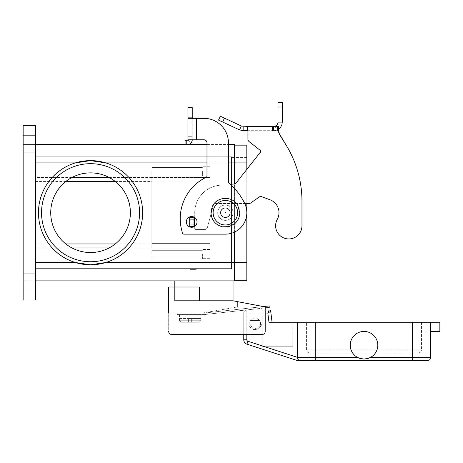 <?xml version="1.0" encoding="UTF-8"?>
<svg xmlns="http://www.w3.org/2000/svg" width="463" height="463" viewBox="0 0 463 463"><rect width="100%" height="100%" fill="white"/><g stroke="black" fill="none" stroke-linecap="round" stroke-linejoin="round"><path stroke-width="0.35" stroke-dasharray="2.31 1.74" d="M210.972 212.708A14.399 14.399 0 0 0 225.371 227.107A14.399 14.399 0 0 0 239.77 212.708A14.399 14.399 0 0 0 225.371 198.309A14.399 14.399 0 0 0 210.972 212.708M177.265 314.585L203.309 314.585L177.265 314.585L177.265 313.052L177.265 314.585M200.861 314.585L179.412 314.585L200.861 314.585L200.861 318.567M203.309 314.585A16.083 16.083 0 0 0 205.063 314.487A16.083 16.083 0 0 1 203.309 314.585M190.137 269.391L196.266 269.391L190.137 269.391M190.137 268.627L184.772 268.627L190.137 268.627M179.412 314.585L179.522 320.714L181.074 322.242L199.2 322.242L181.074 322.242L179.522 320.714L179.522 318.567L188.603 318.567L179.412 318.567M200.751 320.714L200.751 318.567L188.603 318.567L200.751 318.567L200.751 320.714L199.2 322.242L191.67 322.242L199.2 322.242L200.751 320.714L179.522 320.714L200.751 320.714M196.266 268.627L184.008 268.627L196.266 268.627L196.266 269.391L195.496 268.627M184.008 268.627L184.008 269.391L184.772 268.627M174.817 300.8L174.817 287.008L199.327 287.008L174.817 287.008L174.817 300.8L233.034 300.8L199.327 300.8L233.034 300.8L233.034 280.879L174.817 280.879L174.817 300.8M41.531 212.708A49.026 49.026 0 0 0 90.557 261.734A49.026 49.026 0 0 0 139.583 212.708A49.026 49.026 0 0 0 90.557 163.682A49.026 49.026 0 0 0 41.531 212.708A49.026 49.026 0 0 0 90.557 261.734A49.026 49.026 0 0 0 139.583 212.708A49.026 49.026 0 0 0 90.557 163.682A49.026 49.026 0 0 0 41.531 212.708A49.026 49.026 0 0 0 90.557 261.734A49.026 49.026 0 0 0 139.583 212.708A49.026 49.026 0 0 0 90.557 163.682A49.026 49.026 0 0 0 41.531 212.708M130.387 212.708A39.83 39.83 0 0 0 90.557 172.878A39.83 39.83 0 0 0 50.727 212.708A39.83 39.83 0 0 0 90.557 252.538A39.83 39.83 0 0 0 130.387 212.708A39.83 39.83 0 0 0 90.557 172.878A39.83 39.83 0 0 0 50.727 212.708A39.83 39.83 0 0 0 90.557 252.538A39.83 39.83 0 0 0 130.387 212.708A39.83 39.83 0 0 0 90.557 172.878A39.83 39.83 0 0 0 50.727 212.708A39.83 39.83 0 0 0 90.557 252.538A39.83 39.83 0 0 0 130.387 212.708M35.408 144.537L23.15 144.537L35.408 144.537L35.408 162.918L75.255 162.918A52.087 52.087 0 0 0 75.255 262.498A52.087 52.087 0 0 1 75.255 162.918L90.557 160.62A52.087 52.087 0 0 1 142.645 212.708A52.087 52.087 0 0 1 90.557 264.795A52.087 52.087 0 0 1 38.47 212.708A52.087 52.087 0 0 1 90.557 160.62L105.859 162.918A52.087 52.087 0 0 1 105.859 262.498A52.087 52.087 0 0 0 105.859 162.918L234.562 162.918L234.562 280.879L35.408 280.879L35.408 300.03L35.408 125.386L35.408 300.03L23.15 300.03L23.15 280.879L23.15 300.03L35.408 300.03L23.15 300.03L23.15 125.386L23.15 144.537L23.15 125.386L35.408 125.386L35.408 144.537L234.562 144.537L234.562 280.265L234.562 145.145L234.562 162.918L246.82 162.918L246.82 145.145L234.562 145.145M234.562 280.265L246.82 280.265L246.82 262.498L105.859 262.498L90.557 264.795L75.255 262.498L35.408 262.498L35.408 280.879L23.15 280.879L35.408 280.879M202.395 171.345L202.395 175.94L202.395 171.345M210.052 171.345L210.052 175.94L210.052 171.345M151.835 171.345L151.835 175.112L151.835 171.345M202.395 254.071L202.395 258.667L202.395 254.071M210.052 254.071L210.052 258.667L210.052 254.071M151.835 254.071L151.835 250.304L151.835 254.071M220.776 212.708A4.595 4.595 0 0 0 225.371 217.303A4.595 4.595 0 0 0 229.966 212.708A4.595 4.595 0 0 1 225.371 217.303A4.595 4.595 0 0 0 229.966 212.708A4.595 4.595 0 0 0 225.371 208.113A4.595 4.595 0 0 1 229.966 212.708A4.595 4.595 0 0 0 225.371 208.113A4.595 4.595 0 0 0 220.776 212.708A4.595 4.595 0 0 0 225.371 217.303A4.595 4.595 0 0 0 229.966 212.708A4.595 4.595 0 0 0 225.371 208.113A4.595 4.595 0 0 0 220.776 212.708A4.595 4.595 0 0 1 225.371 208.113A4.595 4.595 0 0 1 229.966 212.708A4.595 4.595 0 0 0 225.371 208.113A4.595 4.595 0 0 0 220.776 212.708A4.595 4.595 0 0 0 225.371 217.303A4.595 4.595 0 0 0 229.966 212.708A4.595 4.595 0 0 0 225.371 208.113A4.595 4.595 0 0 0 220.776 212.708A4.595 4.595 0 0 0 225.371 217.303A4.595 4.595 0 0 0 229.966 212.708A4.595 4.595 0 0 0 225.371 208.113A4.595 4.595 0 0 0 220.776 212.708A4.595 4.595 0 0 0 225.371 217.303A4.595 4.595 0 0 0 229.966 212.708A4.595 4.595 0 0 1 225.371 217.303A4.595 4.595 0 0 1 220.776 212.708A4.595 4.595 0 0 0 225.371 217.303A4.595 4.595 0 0 1 220.776 212.708A4.595 4.595 0 0 1 225.371 208.113A4.595 4.595 0 0 0 220.776 212.708M233.034 212.708A7.663 7.663 0 0 0 225.371 205.045A7.663 7.663 0 0 0 217.714 212.708A7.663 7.663 0 0 0 225.371 220.365A7.663 7.663 0 0 0 233.034 212.708A7.663 7.663 0 0 0 225.371 205.045A7.663 7.663 0 0 0 217.714 212.708A7.663 7.663 0 0 1 225.371 205.045A7.663 7.663 0 0 1 233.034 212.708A7.663 7.663 0 0 1 225.371 220.365A7.663 7.663 0 0 1 217.714 212.708A7.663 7.663 0 0 0 225.371 220.365A7.663 7.663 0 0 0 233.034 212.708A7.663 7.663 0 0 0 225.371 205.045A7.663 7.663 0 0 0 217.714 212.708A7.663 7.663 0 0 1 225.371 205.045A7.663 7.663 0 0 1 233.034 212.708A7.663 7.663 0 0 0 225.371 205.045A7.663 7.663 0 0 0 217.714 212.708A7.663 7.663 0 0 0 225.371 220.365A7.663 7.663 0 0 0 233.034 212.708A7.663 7.663 0 0 0 225.371 205.045A7.663 7.663 0 0 0 217.714 212.708A7.663 7.663 0 0 0 225.371 220.365A7.663 7.663 0 0 0 233.034 212.708A7.663 7.663 0 0 1 225.371 220.365A7.663 7.663 0 0 1 217.714 212.708A7.663 7.663 0 0 0 225.371 220.365A7.663 7.663 0 0 0 233.034 212.708A7.663 7.663 0 0 0 225.371 205.045A7.663 7.663 0 0 0 217.714 212.708A7.663 7.663 0 0 0 225.371 220.365A7.663 7.663 0 0 0 233.034 212.708M225.678 212.708A0.307 0.307 0 0 0 225.371 212.401A0.307 0.307 0 0 0 225.064 212.708A0.307 0.307 0 0 0 225.371 213.015A0.307 0.307 0 0 0 225.678 212.708A0.307 0.307 0 0 0 225.371 212.401A0.307 0.307 0 0 0 225.064 212.708A0.307 0.307 0 0 0 225.371 213.015A0.307 0.307 0 0 0 225.678 212.708M220.469 212.708A4.902 4.902 0 0 0 225.371 217.61A4.902 4.902 0 0 0 230.273 212.708A4.902 4.902 0 0 0 225.371 207.806A4.902 4.902 0 0 0 220.469 212.708A4.902 4.902 0 0 0 225.371 217.61A4.902 4.902 0 0 0 230.273 212.708A4.902 4.902 0 0 0 225.371 207.806A4.902 4.902 0 0 0 220.469 212.708A4.902 4.902 0 0 0 225.371 217.61A4.902 4.902 0 0 0 230.273 212.708A4.902 4.902 0 0 0 225.371 207.806A4.902 4.902 0 0 0 220.469 212.708A4.902 4.902 0 0 0 225.371 217.61A4.902 4.902 0 0 0 230.273 212.708A4.902 4.902 0 0 0 225.371 207.806A4.902 4.902 0 0 0 220.469 212.708M168.688 313.052L202.395 313.052L168.688 313.052L168.688 331.439A3.062 3.062 0 0 0 171.75 334.5L262.139 334.5A3.062 3.062 0 0 0 265.206 331.439L265.206 306.923L237.629 301.673L237.629 306.923L237.629 301.673L265.206 306.923L265.206 307.901L253.95 309.134L253.782 307.611L253.95 309.134L253.782 307.611L253.95 309.134L205.063 314.487L269.269 307.455L269.101 305.933L204.895 312.965A14.556 14.556 0 0 1 203.309 313.052L177.265 313.052L203.309 313.052A14.556 14.556 0 0 0 204.895 312.965L263.325 306.57M23.15 281.649L23.15 290.075L23.15 281.649M35.408 281.649L35.408 290.075L35.408 281.649M35.408 143.767L35.408 152.194L35.408 143.767M23.15 143.767L23.15 152.194L23.15 143.767M191.67 216.539A5.359 5.359 0 0 1 197.03 221.899A5.359 5.359 0 0 1 191.67 227.264A5.359 5.359 0 0 1 186.305 221.899A5.359 5.359 0 0 1 191.67 216.539M187.943 117.145L192.232 117.145L192.232 107.613L187.943 107.613L187.943 139.785L196.52 139.785L187.943 139.785L187.943 136.724L187.943 139.901A0.307 0.307 0 0 1 187.637 140.208L185.067 140.208L185.067 144.497L187.637 144.497A4.595 4.595 0 0 0 192.232 139.901L192.232 118.337L192.232 139.901L192.232 136.724L187.943 136.724L192.232 136.724L187.943 136.724L187.943 139.785L187.943 136.724L192.232 136.724L192.232 139.785L187.943 139.785L196.52 139.785L196.52 118.337L192.232 118.337L203.923 118.337A24.51 24.51 0 0 1 228.438 142.847L228.438 182.069A1.534 1.534 0 0 0 228.982 183.238A61.278 61.278 0 0 1 244.649 203.309A21.448 21.448 0 0 1 225.371 234.156L184.008 234.156A1.534 1.534 0 0 1 182.555 233.103A45.959 45.959 0 0 1 206.128 177.317A1.534 1.534 0 0 0 206.99 175.94L206.99 142.847A3.062 3.062 0 0 0 203.923 139.785L196.52 139.785L196.52 118.337L203.923 118.337A24.51 24.51 0 0 1 228.438 142.847L228.438 182.069A1.534 1.534 0 0 0 228.982 183.238A61.278 61.278 0 0 1 244.649 203.309A21.448 21.448 0 0 1 225.371 234.156L184.008 234.156A1.534 1.534 0 0 1 182.555 233.103A45.959 45.959 0 0 1 206.128 177.317A1.534 1.534 0 0 0 206.99 175.94L206.99 142.847A3.062 3.062 0 0 0 203.923 139.785L196.52 139.785L203.923 139.785M196.52 139.785L196.52 118.337L187.943 118.337L192.232 118.337L192.232 117.145M194.431 226.494L194.732 226.494L194.732 228.948L194.732 226.494L189.714 226.494L189.714 217.61L194.003 217.61L189.714 217.61L189.714 226.494L194.003 226.494L194.003 217.61L194.003 226.494L189.714 226.494L194.003 226.494L194.003 217.61L189.714 217.61L189.714 226.494L194.31 226.494L194.003 226.494L194.003 217.61L194.31 217.61L189.714 217.61L194.732 217.61L194.31 217.61L194.732 217.61L194.732 212.708A27.577 27.577 0 0 1 219.902 185.235A27.577 27.577 0 0 0 194.732 212.708L194.732 217.5M187.637 144.497A4.595 4.595 0 0 0 191.306 142.668L192.232 139.901L187.943 139.901L192.232 139.901L191.306 142.668A4.595 4.595 0 0 1 187.637 144.497L185.067 144.497L186.601 144.497L186.601 140.208L187.637 140.208L186.601 140.208L186.601 144.497M187.88 140.086L191.306 142.668L187.88 140.086L187.943 136.724L187.88 140.086A0.307 0.307 0 0 1 187.637 140.208M185.067 140.208L186.601 140.208L185.067 140.208L185.067 144.497L185.067 140.208M187.943 118.337L192.232 118.337M203.923 118.337A24.51 24.51 0 0 1 228.438 142.847L228.438 182.069A1.534 1.534 0 0 0 228.982 183.238A61.278 61.278 0 0 1 244.649 203.309A21.448 21.448 0 0 1 225.371 234.156L184.008 234.156A1.534 1.534 0 0 1 182.555 233.103A45.959 45.959 0 0 1 206.128 177.317A1.534 1.534 0 0 0 206.99 175.94L206.99 142.847M188.603 322.242L188.603 318.567L188.603 322.242L191.67 322.242L191.67 318.567L191.67 322.242L188.603 322.242L188.603 318.567L188.603 322.242M23.15 125.386L35.408 125.386L23.15 125.386M206.99 144.537L228.438 144.537M35.408 162.918L35.408 262.498M234.562 232.085L234.562 183.956M35.408 243.96L35.408 156.789L35.408 268.627L35.408 243.96L65.868 243.96M231.5 268.627L231.5 162.918L231.5 268.627L35.408 268.627L210.052 268.627L210.052 262.498L210.052 268.627L231.5 268.627M109.129 177.474L210.052 177.474L210.052 182.069L151.835 182.069L151.835 243.347L210.052 243.347L210.052 247.942L210.052 243.347L151.835 243.347L210.052 243.347L210.052 262.498L210.052 243.347L151.835 243.347L151.835 182.069L210.052 182.069L210.052 156.789L35.408 156.789L210.052 156.789L210.052 182.069L210.052 156.789L231.5 156.789L231.5 162.918L231.5 156.789L210.052 156.789L210.052 177.474L151.835 177.474L151.835 247.942L151.835 243.347L151.835 243.96L115.246 243.96M246.82 262.498L231.5 262.498L246.82 262.498L246.82 162.918L246.82 268.013L246.82 157.403L246.82 162.918L210.052 162.918L246.82 162.918M246.82 169.394L246.82 203.517M246.82 268.013L231.5 268.013L246.82 268.013M246.82 157.403L231.5 157.403L246.82 157.403M202.395 313.052L237.629 306.923L202.395 313.052M191.67 322.242L191.67 318.567L191.67 322.242M199.327 300.8L199.327 287.008L168.688 287.008L168.688 331.439A3.062 3.062 0 0 0 171.75 334.5A3.062 3.062 0 0 1 168.688 331.439M109.129 247.942L210.052 247.942L210.052 268.627L210.052 247.942L151.835 247.942M430.659 331.439L430.659 322.242L430.659 331.439L439.85 331.439L439.85 322.242L297.373 322.242L297.373 357.482L298.27 359.647L300.441 360.544A3.062 3.062 0 0 1 297.373 357.482L297.373 322.242L268.974 322.242L292.778 322.242L292.778 346.758L292.778 322.242L272.059 322.242L271.306 316.119L262.139 316.119L262.139 346.758L292.778 346.758L262.139 346.758L262.139 316.119L271.306 316.119L270.716 311.333L267.846 313.052L246.82 313.052L246.82 339.784L243.758 339.784L243.758 313.052A3.062 3.062 0 0 1 246.82 309.99L265.206 309.99L265.206 331.439A3.062 3.062 0 0 1 262.139 334.5A3.062 3.062 0 0 0 265.206 331.439L265.206 306.923L233.034 300.8M115.246 181.45L151.835 181.45L151.835 182.069L210.052 182.069L151.835 182.069L151.835 177.474M35.408 181.45L65.868 181.45M151.835 243.96L151.835 181.45M171.75 334.5L262.139 334.5L243.758 334.5L243.758 313.052L265.206 313.052M254.783 329.558A5.741 5.741 0 0 1 249.042 323.816A5.741 5.741 0 0 1 254.783 318.081A5.741 5.741 0 0 1 260.519 323.816A5.741 5.741 0 0 1 249.655 326.403A5.741 5.741 0 0 1 254.783 318.081A5.741 5.741 0 0 1 259.396 320.408L250.165 320.408L259.396 320.408A5.741 5.741 0 0 1 254.783 329.558M233.034 280.879L174.817 280.879M230.244 184.332L234.695 183.944A1.534 1.534 0 0 0 235.765 183.365A1.534 1.534 0 0 1 234.695 183.944A1.534 1.534 0 0 0 235.765 183.365L260.275 152.379A1.534 1.534 0 0 0 260.027 150.226A1.534 1.534 0 0 1 260.275 152.379M249.088 141.574L260.027 150.226L249.088 141.574A3.062 3.062 0 0 1 247.925 139.172A3.062 3.062 0 0 0 249.088 141.574A3.062 3.062 0 0 1 247.925 139.172L247.925 126.405L247.925 134.988L247.925 130.693L278.564 130.693L243.144 130.693L243.144 126.405L263.522 126.405L247.942 126.405L247.925 130.693M286.175 145.22L279.241 134.247L286.175 145.22A107.237 107.237 0 0 1 301.969 201.249A107.237 107.237 0 0 0 286.175 145.22A107.237 107.237 0 0 1 301.969 201.249L301.969 225.759L301.969 201.249M301.969 225.759A13.172 13.172 0 0 1 285.503 238.52A13.172 13.172 0 0 1 277.268 219.381A13.172 13.172 0 0 0 285.503 238.52A13.172 13.172 0 0 0 301.969 225.759A13.172 13.172 0 0 1 285.503 238.52A13.172 13.172 0 0 1 277.268 219.381A13.786 13.786 0 0 0 269.981 199.773A13.786 13.786 0 0 1 277.268 219.381A13.786 13.786 0 0 0 269.981 199.773L261.138 196.509A1.534 1.534 0 0 0 259.737 196.688A1.534 1.534 0 0 1 261.138 196.509M259.737 196.688L249.881 203.517L259.737 196.688L249.881 203.517L216.18 203.517A3.062 3.062 0 0 0 213.223 205.786A3.062 3.062 0 0 1 216.18 203.517L244.748 203.517M207.459 227.287L213.223 205.786L207.459 227.287A3.062 3.062 0 0 1 204.501 229.561A3.062 3.062 0 0 0 207.459 227.287L213.223 205.786A3.062 3.062 0 0 1 216.18 203.517A3.062 3.062 0 0 0 213.223 205.786L207.459 227.287A3.062 3.062 0 0 1 204.501 229.561L195.345 229.561L204.501 229.561A3.062 3.062 0 0 0 207.459 227.287M194.732 228.948A0.613 0.613 0 0 0 195.345 229.561A0.613 0.613 0 0 1 194.732 228.948A0.613 0.613 0 0 0 195.345 229.561L204.501 229.561L195.345 229.561A0.613 0.613 0 0 1 194.732 228.948L194.732 226.494L194.732 228.948M252.775 126.405L278.564 126.405L278.564 132.696L278.564 130.693L278.564 132.696L279.901 134.988L247.925 134.988M273.714 126.405L273.714 128.274L273.714 126.405L272.435 126.405L278.564 126.405L272.435 126.405L275.167 126.156C276.961 125.404 277.904 124.061 278.003 122.116L278.003 102.456L282.291 102.456L282.291 122.116L278.003 122.116M246.056 126.405L269.032 126.405L246.056 126.457M268.146 126.405L246.941 126.457L268.146 126.457M246.941 126.405L257.544 126.405L246.941 126.457M252.242 126.405L263.609 126.405L252.242 126.457M260.987 126.405L253.33 126.457L260.987 126.405M262.249 126.405L249.707 126.405L262.249 126.405M247.942 126.457L252.775 126.457M262.758 126.457L263.522 126.457L262.758 126.457M250.477 126.457L249.707 126.457L250.477 126.457M243.144 126.405L241.333 126.005L239.521 129.889L243.144 130.693M275.167 126.156L276.614 130.19L272.435 130.693L272.435 126.405L272.435 130.693L273.714 130.693L273.714 128.274L273.714 130.693L276.614 130.19C280.202 128.691 282.094 126 282.291 122.116M278.564 126.405L278.564 132.696L278.564 126.405M272.435 130.693L278.564 130.693L272.435 130.693L272.435 126.405L272.435 130.693M239.521 129.889L218.524 120.102L220.342 116.213L241.333 126.005M278.564 132.696L278.564 130.41L278.564 132.696L279.241 134.247L279.241 133.506M219.902 185.235A27.577 27.577 0 0 0 194.732 212.708A27.577 27.577 0 0 1 219.902 185.235M189.714 217.61L189.714 226.494L189.714 217.61M275.254 126.405L276.614 130.19L278.564 129.194M194.003 217.61L194.003 226.494M259.199 327.48A6.129 6.129 0 0 0 261.855 320.408A6.129 6.129 0 0 1 256.01 328.371A6.129 6.129 0 0 1 250.165 320.408A6.129 6.129 0 0 0 259.199 327.48M246.82 309.99L246.82 313.052L246.82 309.99A3.062 3.062 0 0 0 243.758 313.052A3.062 3.062 0 0 1 246.82 309.99L269.2 309.99L267.846 313.052L268.974 322.242L272.059 322.242M364.016 331.439A13.786 13.786 0 0 1 370.331 357.482L364.016 359.01L357.702 357.482A13.786 13.786 0 0 1 350.231 345.224A13.786 13.786 0 0 0 364.016 359.01A13.786 13.786 0 0 0 377.802 345.224A13.786 13.786 0 0 0 364.016 331.439A13.786 13.786 0 0 0 357.702 357.482C361.91 359.519 366.123 359.519 370.331 357.482A13.786 13.786 0 0 0 364.016 331.439A13.786 13.786 0 0 0 350.231 345.224M427.592 360.544L315.76 360.544L315.76 357.482L357.702 357.482M297.373 322.242L297.373 357.482L298.27 359.647L300.441 360.544L297.373 360.544L246.929 344.154L247.879 341.243L297.373 357.32M430.659 322.242L430.659 357.482L412.273 357.482L412.273 322.242L412.273 352.887L418.402 352.887A3.062 3.062 0 0 0 421.469 349.82L412.273 349.82L421.469 349.82A3.062 3.062 0 0 1 418.402 352.887L309.631 352.887L412.273 352.887L412.273 349.82L315.76 349.82L412.273 349.82L412.273 322.242M306.57 349.82L306.57 322.242L306.57 349.82A3.062 3.062 0 0 0 309.631 352.887A3.062 3.062 0 0 1 306.57 349.82L315.76 349.82L306.57 349.82A3.062 3.062 0 0 0 309.631 352.887M421.469 322.242L421.469 349.82L421.469 322.242M213.119 212.708A12.258 12.258 0 0 0 225.371 224.966A12.258 12.258 0 0 0 237.629 212.708A12.258 12.258 0 0 0 225.371 200.45A12.258 12.258 0 0 0 213.119 212.708A12.258 12.258 0 0 0 225.371 224.966A12.258 12.258 0 0 0 237.629 212.708A12.258 12.258 0 0 0 225.371 200.45A12.258 12.258 0 0 0 213.119 212.708A12.258 12.258 0 0 0 225.371 224.966A12.258 12.258 0 0 0 237.629 212.708A12.258 12.258 0 0 0 225.371 200.45A12.258 12.258 0 0 0 213.119 212.708M187.943 139.785L192.232 139.785M231.5 262.498L210.052 262.498L231.5 262.498M71.985 247.942L35.408 247.942M71.985 177.474L35.408 177.474M206.99 162.918L228.438 162.918M194.31 217.61L194.31 226.494M247.358 126.405L247.358 130.693M224.457 118.134L222.645 122.024M277.47 126.405L277.47 130.693L277.47 126.405M273.535 126.405L273.535 130.693L273.535 126.405M278.003 106.999L282.291 106.999M194.003 219.144L189.714 219.144M194.003 224.966L189.714 224.966M246.82 339.784A1.534 1.534 0 0 0 247.879 341.243M315.76 322.242L315.76 357.482L297.373 357.482M370.331 357.482L412.273 357.482L412.273 360.544M246.82 334.5L246.82 313.052L243.758 313.052M418.402 352.887A3.062 3.062 0 0 0 421.469 349.82M210.052 175.94L202.395 175.94L210.052 175.94M202.395 175.112L151.835 175.112L202.395 175.112M210.052 258.667L202.395 258.667L210.052 258.667M202.395 250.304L151.835 250.304L202.395 250.304M202.395 167.577L151.835 167.577L202.395 167.577M23.15 290.075L35.408 290.075L23.15 290.075M23.15 152.194L35.408 152.194L23.15 152.194M23.15 135.341L35.408 135.341L23.15 135.341M23.15 273.222L35.408 273.222L23.15 273.222M210.052 249.476L202.395 249.476L210.052 249.476M210.052 166.749L202.395 166.749L210.052 166.749M202.395 257.839L151.835 257.839L202.395 257.839"/><path stroke-width="0.69" d="M199.327 300.8L199.327 287.008L174.817 287.008L174.817 280.879M50.727 212.708A39.83 39.83 0 0 0 90.557 252.538A39.83 39.83 0 0 0 130.387 212.708A39.83 39.83 0 0 0 90.557 172.878A39.83 39.83 0 0 0 50.727 212.708M139.583 212.708A49.026 49.026 0 0 1 90.557 261.734A49.026 49.026 0 0 1 41.531 212.708A49.026 49.026 0 0 1 90.557 163.682A49.026 49.026 0 0 1 139.583 212.708M35.408 262.498L75.255 262.498L90.557 264.795A52.087 52.087 0 0 1 38.47 212.708A52.087 52.087 0 0 1 90.557 160.62L75.255 162.918L35.408 162.918M233.034 280.879L233.034 300.8L174.817 300.8L174.817 287.008L168.688 287.008L168.688 313.052M233.034 300.8L265.206 306.923L265.206 331.439A3.062 3.062 0 0 1 262.139 334.5L171.75 334.5A3.062 3.062 0 0 1 168.688 331.439M191.67 227.264A5.359 5.359 0 0 0 197.03 221.899A5.359 5.359 0 0 0 191.67 216.539A5.359 5.359 0 0 0 186.305 221.899A5.359 5.359 0 0 0 191.67 227.264M263.325 306.57L269.101 305.933L269.269 307.455L265.206 307.901L265.206 309.99L269.2 309.99L267.846 313.052L270.716 311.333A1.534 1.534 0 0 0 269.2 309.99A1.534 1.534 0 0 1 270.716 311.333A1.534 1.534 0 0 0 269.2 309.99A1.534 1.534 0 0 1 270.716 311.333L272.059 322.242M187.943 139.785L187.943 118.337L203.923 118.337A24.51 24.51 0 0 1 228.438 142.847L228.438 182.069A1.534 1.534 0 0 0 228.982 183.238A61.278 61.278 0 0 1 244.649 203.309A21.448 21.448 0 0 1 225.371 234.156L184.008 234.156A1.534 1.534 0 0 1 182.555 233.103A45.959 45.959 0 0 1 206.128 177.317A1.534 1.534 0 0 0 206.99 175.94L206.99 142.847A3.062 3.062 0 0 0 203.923 139.785L187.943 139.785L187.88 140.086A0.307 0.307 0 0 1 187.637 140.208A0.307 0.307 0 0 0 187.943 139.901L187.88 140.086M187.943 118.337L187.943 107.613L192.232 107.613L192.232 118.337M192.232 139.785L192.232 139.901A4.595 4.595 0 0 1 187.637 144.497L185.067 144.497L185.067 140.208L187.637 140.208M186.601 144.497L187.637 144.497M196.52 139.785L196.52 118.337L203.923 118.337M206.99 142.847A3.062 3.062 0 0 0 203.923 139.785M23.15 300.03L23.15 125.386L35.408 125.386L35.408 300.03L23.15 300.03M35.408 144.537L206.99 144.537M228.438 144.537L234.562 144.537L234.562 183.956M35.408 280.879L234.562 280.879L234.562 232.085M246.82 203.517L246.82 262.498L105.859 262.498L90.557 264.795A52.087 52.087 0 0 0 142.645 212.708A52.087 52.087 0 0 0 90.557 160.62L105.859 162.918L206.99 162.918M234.562 145.145L246.82 145.145L246.82 169.394M246.82 262.498L246.82 280.265L234.562 280.265M115.246 243.96L65.868 243.96M65.868 181.45L115.246 181.45M297.373 357.32L247.879 341.243A1.534 1.534 0 0 1 246.82 339.784L243.758 339.784A4.595 4.595 0 0 0 246.929 344.154A4.595 4.595 0 0 1 243.758 339.784A4.595 4.595 0 0 0 246.929 344.154A4.595 4.595 0 0 1 243.758 339.784L243.758 334.5L171.75 334.5M261.138 196.509A1.534 1.534 0 0 0 259.737 196.688A1.534 1.534 0 0 1 261.138 196.509L269.981 199.773A13.786 13.786 0 0 1 277.268 219.381A13.172 13.172 0 0 0 285.503 238.52A13.172 13.172 0 0 0 301.969 225.759L301.969 201.249L301.969 225.759M247.925 134.988L279.901 134.988L286.175 145.22L279.241 133.506L278.564 130.693L278.564 126.405L247.925 126.405L247.925 139.172A3.062 3.062 0 0 0 249.088 141.574L260.027 150.226L249.088 141.574M260.275 152.379A1.534 1.534 0 0 0 260.027 150.226A1.534 1.534 0 0 1 260.275 152.379L235.765 183.365A1.534 1.534 0 0 1 234.695 183.944L230.244 184.332M243.144 126.405L243.144 130.693L239.521 129.889L241.333 126.005L247.925 126.405M247.925 130.693L243.144 130.693M239.521 129.889L218.524 120.102L220.342 116.213L241.333 126.005M278.564 129.194L280.734 127.053L281.892 124.703L282.291 122.116L278.003 122.116C277.904 124.061 276.961 125.404 275.167 126.156L273.714 126.405M278.564 130.41L279.241 133.506M194.732 217.5L194.003 217.61L194.003 226.494L189.714 226.494L189.714 217.61L194.003 217.61M194.003 226.494L194.431 226.494M244.748 203.517L249.881 203.517L259.737 196.688M301.969 201.249A107.237 107.237 0 0 0 286.175 145.22M278.003 122.116L278.003 102.456L282.291 102.456L282.291 122.116M265.206 313.052L267.846 313.052L268.974 322.242L297.373 322.242L297.373 357.482A3.062 3.062 0 0 0 300.441 360.544L427.592 360.544A3.062 3.062 0 0 0 430.659 357.482A3.062 3.062 0 0 1 427.592 360.544A3.062 3.062 0 0 0 430.659 357.482L370.331 357.482M430.659 331.439L439.85 331.439L439.85 322.242L297.373 322.242M350.231 345.224A13.786 13.786 0 0 1 364.016 331.439A13.786 13.786 0 0 0 350.231 345.224A13.786 13.786 0 0 0 364.016 359.01A13.786 13.786 0 0 0 377.802 345.224A13.786 13.786 0 0 0 364.016 331.439M315.76 322.242L315.76 360.544L297.373 360.544L246.929 344.154L247.879 341.243M430.659 322.242L430.659 357.482M213.119 212.708A12.258 12.258 0 0 0 225.371 224.966A12.258 12.258 0 0 0 237.629 212.708A12.258 12.258 0 0 0 225.371 200.45A12.258 12.258 0 0 0 213.119 212.708M187.943 117.145L192.232 117.145M246.82 162.918L228.438 162.918M109.129 247.942L71.985 247.942M109.129 177.474L71.985 177.474M247.358 126.405L247.358 130.693M224.457 118.134L222.645 122.024M194.31 217.61L194.31 226.494M194.003 219.144L189.714 219.144M194.003 224.966L189.714 224.966M278.003 106.999L282.291 106.999M412.273 322.242L412.273 360.544M357.702 357.482L297.373 357.482A3.062 3.062 0 0 0 300.441 360.544M246.82 339.784L246.82 334.5M210.972 212.708C211.475 220.116 215.301 224.815 222.454 226.806L228.954 226.656L234.724 223.658C238.005 220.747 239.689 217.095 239.77 212.708L237.768 205.375C232.53 195.455 216.366 196.341 212.245 206.782L210.972 212.708"/></g></svg>
